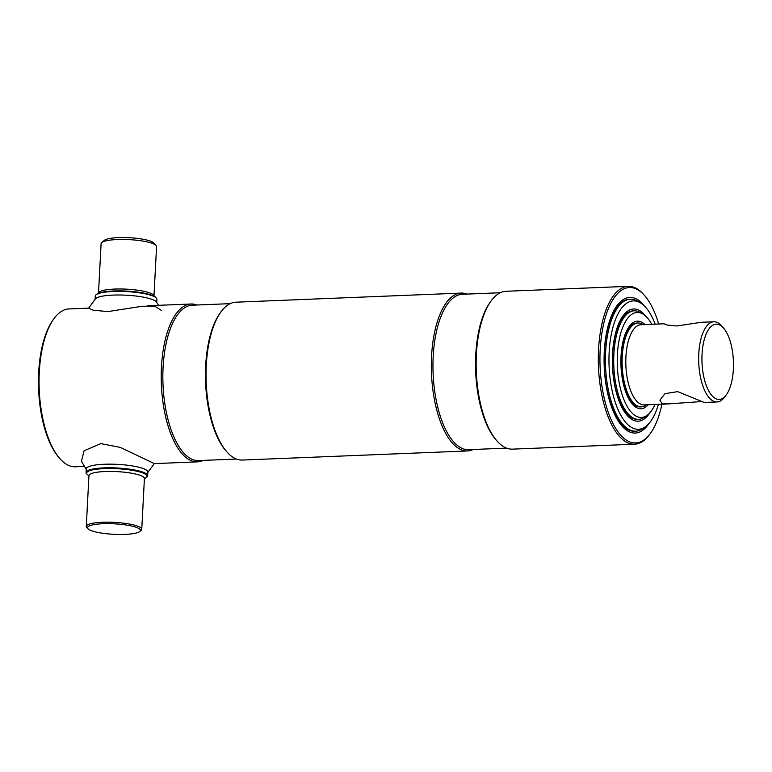 <?xml version="1.0" encoding="UTF-8"?>
<svg xmlns="http://www.w3.org/2000/svg" width="772" height="772" viewBox="0 0 772 772"><rect width="100%" height="100%" fill="white"/><g stroke="black" fill="none" stroke-linecap="round" stroke-linejoin="round"><path stroke-width="1.16" d="M84.331 466.433L75.338 466.799A78.995 32.974 -92.3 0 1 68.1 465.198A78.995 32.974 -92.3 0 1 59.849 458.597L58.923 457.535A77.76 32.453 -92.3 0 1 38.6 389.223A77.76 32.453 -92.3 0 1 53.345 319.492L54.185 318.363A78.995 32.974 -92.3 0 1 68.959 308.935L88.645 308.144M59.849 458.597A78.995 32.974 -92.3 0 1 39.208 389.194A78.995 32.974 -92.3 0 1 54.185 318.363M203.248 460.392A78.995 32.974 -92.3 0 1 197.497 461.859A78.995 32.974 -92.3 0 1 190.259 460.266A78.995 32.974 -92.3 0 1 161.213 375.617A78.995 32.974 -92.3 0 1 191.118 304.004A78.995 32.974 -92.3 0 1 196.976 304.998M236.483 459.05L198.568 460.585A77.76 32.453 -92.3 0 1 191.446 459.012A77.76 32.453 -92.3 0 1 162.853 375.684A77.76 32.453 -92.3 0 1 192.296 305.191L230.201 303.657M473.352 449.478A78.995 32.974 -92.3 0 1 467.6 450.954L242.331 460.054A78.995 32.974 -92.3 0 1 235.093 458.452A78.995 32.974 -92.3 0 1 226.843 451.842L225.916 450.79A77.76 32.453 -92.3 0 1 205.593 382.478A77.76 32.453 -92.3 0 1 220.338 312.747L221.178 311.618A78.995 32.974 -92.3 0 1 235.952 302.19L461.222 293.09A78.995 32.974 -92.3 0 1 467.07 294.084M226.843 451.842A78.995 32.974 -92.3 0 1 206.201 382.449A78.995 32.974 -92.3 0 1 221.178 311.618M467.6 450.954A78.995 32.974 -92.3 0 1 460.363 449.352A78.995 32.974 -92.3 0 1 431.316 364.702A78.995 32.974 -92.3 0 1 461.222 293.09M506.577 448.136L468.672 449.671A77.76 32.453 -92.3 0 1 461.54 448.098A77.76 32.453 -92.3 0 1 432.957 364.77A77.76 32.453 -92.3 0 1 462.389 294.277L500.304 292.742M661.922 404.181A77.76 32.453 -92.3 0 1 650.207 433.642L649.368 434.771A78.995 32.974 -92.3 0 1 634.594 444.199L512.434 449.14A78.995 32.974 -92.3 0 1 505.187 447.538A78.995 32.974 -92.3 0 1 496.946 440.928L496.01 439.876A77.76 32.453 -92.3 0 1 475.687 371.564A77.76 32.453 -92.3 0 1 490.432 301.833L491.281 300.704A78.995 32.974 -92.3 0 1 506.056 291.276L628.215 286.335A78.995 32.974 -92.3 0 1 635.452 287.937A78.995 32.974 -92.3 0 1 643.703 294.547L644.63 295.608A77.76 32.453 -92.3 0 1 658.69 324.018M496.946 440.928A78.995 32.974 -92.3 0 1 476.295 371.535A78.995 32.974 -92.3 0 1 491.281 300.704M634.594 444.199A78.995 32.974 -92.3 0 1 627.346 442.607A78.995 32.974 -92.3 0 1 598.31 357.957A78.995 32.974 -92.3 0 1 628.215 286.335M650.207 433.642A77.76 32.453 -92.3 0 1 628.533 441.352A77.76 32.453 -92.3 0 1 600.191 349.6A77.76 32.453 -92.3 0 1 636.514 289.104A77.76 32.453 -92.3 0 1 644.63 295.608M649.001 423.481A67.888 28.332 -92.3 0 1 635.259 433.053A67.888 28.332 -92.3 0 1 629.045 431.683A67.888 28.332 -92.3 0 1 604.08 358.941A67.888 28.332 -92.3 0 1 629.778 297.394A67.888 28.332 -92.3 0 1 636.003 298.764A67.888 28.332 -92.3 0 1 644.244 305.828M101.73 242.582L104.268 240.391A25.302 4.999 3 0 1 126.241 237.573A25.302 4.999 3 0 1 151.939 241.761A25.302 4.999 3 0 1 153.773 242.977L156.06 245.428A27.773 5.491 3 0 1 156.571 246.558L153.975 296.101A27.773 5.491 3 0 0 151.457 293.63A27.773 5.491 3 0 0 120.471 288.979A27.773 5.491 3 0 0 98.507 293.196L101.103 243.653A27.773 5.491 3 0 1 101.73 242.582A27.773 5.491 3 0 1 125.846 239.494A27.773 5.491 3 0 1 154.053 244.087A27.773 5.491 3 0 1 156.06 245.428M95.101 299.218L95.274 296.052A30.861 6.099 3 0 1 95.969 294.856L96.606 294.315A30.243 5.973 3 0 1 122.864 290.947A30.243 5.973 3 0 1 153.58 295.956A30.243 5.973 3 0 1 155.761 297.413L156.33 298.021A30.861 6.099 3 0 1 156.899 299.285L156.735 302.45M95.969 294.856A30.861 6.099 3 0 1 122.767 291.43A30.861 6.099 3 0 1 154.101 296.535A30.861 6.099 3 0 1 156.33 298.021M89.861 530.036A26.537 5.25 -177 0 0 116.813 534.427A26.537 5.25 -177 0 0 139.857 531.474A26.537 5.25 -177 0 0 138.053 528.087A26.537 5.25 -177 0 0 105.851 523.648A26.537 5.25 -177 0 0 87.95 528.752A26.537 5.25 -177 0 0 89.861 530.036M139.857 531.474L141.131 530.383A27.773 5.491 -177 0 0 141.758 529.303A27.773 5.491 -177 0 0 139.24 526.832A27.773 5.491 -177 0 0 108.254 522.181A27.773 5.491 -177 0 0 86.29 526.398A27.773 5.491 -177 0 0 86.802 527.537L87.95 528.752M144.422 478.505A30.243 5.973 -177 0 0 146.323 477.443A30.243 5.973 -177 0 0 144.267 473.574A30.243 5.973 -177 0 0 107.569 468.527A30.243 5.973 -177 0 0 87.168 474.336A30.243 5.973 -177 0 0 88.954 475.591M146.323 477.443L146.96 476.893A30.861 6.099 -177 0 0 147.655 475.697A30.861 6.099 -177 0 0 144.856 472.947A30.861 6.099 -177 0 0 110.435 467.784A30.861 6.099 -177 0 0 86.03 472.464A30.861 6.099 -177 0 0 86.589 473.728L87.168 474.336M161.473 310.46L154.805 306.195L142.241 306.252L107.81 311.598L93.151 310.17L88.626 308.173L95.487 298.774A30.861 6.099 3 0 1 113.059 295.097A30.861 6.099 3 0 1 156.407 301.968L158.588 305.316M147.442 472.975A30.861 6.099 -177 0 0 135.727 466.539A30.861 6.099 -177 0 0 104.201 464.262A30.861 6.099 -177 0 0 86.522 469.781L81.456 461.289L84.09 450.732L100.891 443.611L120.403 447.432L154.304 463.576L147.442 472.975M655.013 404.46A52.525 21.925 -92.3 0 1 647.1 415.326L644.562 417.15A54.31 22.668 -92.3 0 1 638.637 419.331A54.31 22.668 -92.3 0 1 613.865 354.155A54.31 22.668 -92.3 0 1 634.256 310.798A54.31 22.668 -92.3 0 1 640.335 312.506L643.008 314.117A52.525 21.925 -92.3 0 1 651.771 324.298M647.1 415.326A52.525 21.925 -92.3 0 1 617.407 354.406A52.525 21.925 -92.3 0 1 643.008 314.117M648.219 404.74A43.821 18.287 -92.3 0 1 641.021 408.735A43.821 18.287 -92.3 0 1 621.026 356.153A43.821 18.287 -92.3 0 1 637.479 321.171A43.821 18.287 -92.3 0 1 644.977 324.578M702.057 401.536L667.143 403.978L661.845 403.225L659.886 400.137L664.991 393.633L677.719 391.645L704.247 402.473L717.082 401.961A40.115 16.743 -92.3 0 1 713.405 401.141A40.115 16.743 -92.3 0 1 698.65 358.16A40.115 16.743 -92.3 0 1 713.839 321.789A40.115 16.743 -92.3 0 1 717.516 322.609A40.115 16.743 -92.3 0 1 721.704 325.958L723.557 328.081A37.645 15.71 -92.3 0 1 733.4 361.151A37.645 15.71 -92.3 0 1 726.259 394.907A37.645 15.71 -92.3 0 1 715.769 398.642A37.645 15.71 -92.3 0 1 702.047 354.223A37.645 15.71 -92.3 0 1 719.629 324.935A37.645 15.71 -92.3 0 1 723.557 328.081M713.839 321.789L701.015 322.31L676.967 325.967L667.326 325.108L663.901 323.806L665.966 324.684M667.143 403.978L644.234 404.904A40.115 16.743 -92.3 0 1 640.548 404.084A40.115 16.743 -92.3 0 1 625.803 361.103A40.115 16.743 -92.3 0 1 640.992 324.732L663.901 323.806M646.492 404.808L645.971 405.175A41.968 17.515 -92.3 0 1 641.397 406.863A41.968 17.515 -92.3 0 1 637.547 406.014A41.968 17.515 -92.3 0 1 622.116 361.055A41.968 17.515 -92.3 0 1 638 323.005A41.968 17.515 -92.3 0 1 641.85 323.854A41.968 17.515 -92.3 0 1 642.709 324.317L643.25 324.645M726.259 394.907L724.58 397.165A40.115 16.743 -92.3 0 1 717.082 401.961M658.439 404.325A64.25 26.817 -92.3 0 1 645.488 426.704L642.96 428.528A66.035 27.56 -92.3 0 1 635.752 431.181A66.035 27.56 -92.3 0 1 629.691 429.85A66.035 27.56 -92.3 0 1 605.422 359.086A66.035 27.56 -92.3 0 1 630.415 299.218A66.035 27.56 -92.3 0 1 636.475 300.559A66.035 27.56 -92.3 0 1 637.817 301.292L640.49 302.904A64.25 26.817 -92.3 0 1 655.196 324.163M645.488 426.704A64.25 26.817 -92.3 0 1 632.586 427.987A64.25 26.817 -92.3 0 1 609.166 352.186A64.25 26.817 -92.3 0 1 639.177 302.19A64.25 26.817 -92.3 0 1 640.49 302.904M649.734 412.952A56.163 23.44 -92.3 0 1 638.154 421.203A56.163 23.44 -92.3 0 1 633.001 420.065A56.163 23.44 -92.3 0 1 612.36 359.887A56.163 23.44 -92.3 0 1 633.619 308.974A56.163 23.44 -92.3 0 1 638.762 310.112A56.163 23.44 -92.3 0 1 645.826 316.269M637.44 323.043A41.968 17.515 87.7 0 0 620.997 360.428A41.968 17.515 87.7 0 0 636.418 406.062A41.968 17.515 87.7 0 0 640.828 406.873M633.638 310.846A54.31 22.668 87.7 0 0 612.466 359.356A54.31 22.668 87.7 0 0 632.422 418.279A54.31 22.668 87.7 0 0 638.019 419.341M629.798 299.266A66.035 27.56 87.7 0 0 604.187 358.401A66.035 27.56 87.7 0 0 628.466 429.898A66.035 27.56 87.7 0 0 635.134 431.191M141.758 529.303L144.412 478.553A27.773 5.491 -177 0 0 141.903 476.083A27.773 5.491 -177 0 0 110.917 471.431A27.773 5.491 -177 0 0 88.944 475.648L89.041 475.253M191.118 304.004L147.828 305.751M197.497 461.859L154.207 463.615M154.12 296.718L153.975 296.101M98.507 293.196L98.305 293.794M147.848 472.068L147.655 475.697M86.213 468.845L86.03 472.464M88.944 475.648L86.29 526.398M638.637 419.331L637.402 419.379M634.256 310.798L633.021 310.855M638 323.005L636.881 323.053M641.397 406.863L640.268 406.912M635.752 431.181L634.516 431.239M630.415 299.218L629.18 299.275"/></g></svg>
